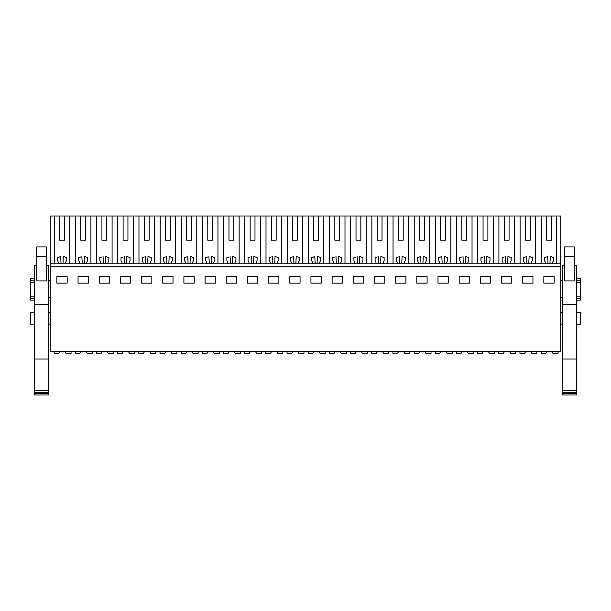 <?xml version="1.0" encoding="UTF-8"?>
<svg xmlns="http://www.w3.org/2000/svg" width="611" height="611" viewBox="0 0 611 611"><rect width="100%" height="100%" fill="white"/><g stroke="black" fill="none" stroke-linecap="round" stroke-linejoin="round"><path stroke-width="0.92" d="M50.209 266.816L50.209 351.508L560.791 351.508L560.791 266.816L50.209 266.816L50.209 263.792L560.791 263.792L560.791 266.816M59.588 240.199L64.43 240.199L59.588 240.199L59.588 215.996L50.209 215.996L50.209 263.792M56.869 276.676L67.149 276.676L67.149 283.145L56.869 283.145L56.869 276.676M437.988 276.676L437.988 283.145L448.268 283.145L448.268 276.676L437.988 276.676M427.097 283.145L427.097 276.676L416.809 276.676L416.809 283.145L427.097 283.145M480.33 276.676L480.33 283.145L490.618 283.145L490.618 276.676L480.33 276.676M469.439 283.145L469.439 276.676L459.159 276.676L459.159 283.145L469.439 283.145M194.191 283.145L194.191 276.676L183.903 276.676L183.903 283.145L194.191 283.145M162.732 276.676L162.732 283.145L173.012 283.145L173.012 276.676L162.732 276.676M236.533 283.145L236.533 276.676L226.253 276.676L226.253 283.145L236.533 283.145M205.075 276.676L205.075 283.145L215.362 283.145L215.362 276.676L205.075 276.676M109.499 283.145L109.499 276.676L99.211 276.676L99.211 283.145L109.499 283.145M88.32 283.145L88.32 276.676L78.04 276.676L78.04 283.145L88.32 283.145M141.561 276.676L141.561 283.145L151.841 283.145L151.841 276.676L141.561 276.676M130.67 283.145L130.67 276.676L120.382 276.676L120.382 283.145L130.67 283.145M353.288 276.676L353.288 283.145L363.576 283.145L363.576 276.676L353.288 276.676M342.404 283.145L342.404 276.676L332.117 276.676L332.117 283.145L342.404 283.145M395.638 276.676L395.638 283.145L405.925 283.145L405.925 276.676L395.638 276.676M384.747 283.145L384.747 276.676L374.467 276.676L374.467 283.145L384.747 283.145M268.596 276.676L268.596 283.145L278.883 283.145L278.883 276.676L268.596 276.676M247.424 276.676L247.424 283.145L257.712 283.145L257.712 276.676L247.424 276.676M321.226 283.145L321.226 276.676L310.946 276.676L310.946 283.145L321.226 283.145M300.054 283.145L300.054 276.676L289.774 276.676L289.774 283.145L300.054 283.145M522.68 276.676L522.68 283.145L532.96 283.145L532.96 276.676L522.68 276.676M511.789 283.145L511.789 276.676L501.501 276.676L501.501 283.145L511.789 283.145M554.131 283.145L543.851 283.145L543.851 276.676L554.131 276.676L554.131 283.145M54.272 215.996L54.272 263.792M59.588 215.996L75.443 215.996L75.443 263.792M80.759 240.199L85.601 240.199L80.759 240.199L80.759 215.996L75.443 215.996M80.759 215.996L96.622 215.996L96.622 263.792M101.938 240.199L106.772 240.199L101.938 240.199L101.938 215.996L96.622 215.996M101.938 215.996L117.793 215.996L117.793 263.792M123.109 240.199L127.943 240.199L123.109 240.199L123.109 215.996L117.793 215.996M123.109 215.996L138.964 215.996L138.964 263.792M144.28 240.199L149.122 240.199L144.28 240.199L144.28 215.996L138.964 215.996M144.28 215.996L160.143 215.996L160.143 263.792M165.451 240.199L170.293 240.199L165.451 240.199L165.451 215.996L160.143 215.996M165.451 215.996L181.314 215.996L181.314 263.792M186.63 240.199L191.464 240.199L186.63 240.199L186.63 215.996L181.314 215.996M186.63 215.996L202.485 215.996L202.485 263.792M207.801 240.199L212.643 240.199L207.801 240.199L207.801 215.996L202.485 215.996M207.801 215.996L223.657 215.996L223.657 263.792M228.972 240.199L233.814 240.199L228.972 240.199L228.972 215.996L223.657 215.996M228.972 215.996L244.835 215.996L244.835 263.792M250.143 240.199L254.986 240.199L250.143 240.199L250.143 215.996L244.835 215.996M250.143 215.996L266.006 215.996L266.006 263.792M271.322 240.199L276.157 240.199L271.322 240.199L271.322 215.996L266.006 215.996M271.322 215.996L287.178 215.996L287.178 263.792M292.493 240.199L297.336 240.199L292.493 240.199L292.493 215.996L287.178 215.996M292.493 215.996L308.349 215.996L308.349 263.792M313.664 240.199L318.507 240.199L313.664 240.199L313.664 215.996L308.349 215.996M313.664 215.996L329.528 215.996L329.528 263.792M334.843 240.199L339.678 240.199L334.843 240.199L334.843 215.996L329.528 215.996M334.843 215.996L350.699 215.996L350.699 263.792M356.014 240.199L360.857 240.199L356.014 240.199L356.014 215.996L350.699 215.996M356.014 215.996L371.87 215.996L371.87 263.792M377.186 240.199L382.028 240.199L377.186 240.199L377.186 215.996L371.87 215.996M377.186 215.996L393.049 215.996L393.049 263.792M398.357 240.199L403.199 240.199L398.357 240.199L398.357 215.996L393.049 215.996M398.357 215.996L414.22 215.996L414.22 263.792M419.536 240.199L424.37 240.199L419.536 240.199L419.536 215.996L414.22 215.996M419.536 215.996L435.391 215.996L435.391 263.792M440.707 240.199L445.549 240.199L440.707 240.199L440.707 215.996L435.391 215.996M440.707 215.996L456.562 215.996L456.562 263.792M461.878 240.199L466.72 240.199L461.878 240.199L461.878 215.996L456.562 215.996M461.878 215.996L477.741 215.996L477.741 263.792M483.057 240.199L487.891 240.199L483.057 240.199L483.057 215.996L477.741 215.996M483.057 215.996L498.912 215.996L498.912 263.792M504.228 240.199L509.062 240.199L504.228 240.199L504.228 215.996L498.912 215.996M504.228 215.996L520.083 215.996L520.083 263.792M525.399 240.199L530.241 240.199L525.399 240.199L525.399 215.996L520.083 215.996M525.399 215.996L560.791 215.996L560.791 263.792M34.483 324.135L30.55 324.135L30.55 312.336L34.483 312.336M50.209 280.732L48.697 280.732M34.483 282.236L30.55 282.236L30.55 280.144L34.483 280.144M34.483 296.167L30.55 296.167L30.55 282.236M50.209 297.664L48.697 297.664M59.588 256.933L57.487 257.697L57.487 260.614L58.381 262.157L58.381 263.792M60.71 256.521L61.024 263.188L62.986 263.188L63.307 256.429L64.43 256.834M69.738 263.792L69.738 215.996M64.43 240.199L64.43 215.996M30.55 296.167L30.55 300.085L34.483 300.085M34.483 278.31L30.55 278.31L30.55 280.144M30.55 298.252L34.483 298.252M63.307 256.429L66.523 257.598L66.523 260.614L65.637 262.157L65.637 263.792M556.728 215.996L556.728 263.792M546.57 240.199L551.412 240.199L546.57 240.199L546.57 215.996M541.262 263.792L541.262 215.996M545.363 263.792L545.363 262.157L544.477 260.614L544.477 257.697L546.57 256.933M547.693 256.521L548.014 263.188L549.976 263.188L550.29 256.429L551.412 256.834M551.412 240.199L551.412 215.996M550.29 256.429L553.513 257.598L553.513 260.614L552.619 262.157L552.619 263.792M576.517 324.135L580.45 324.135L580.45 312.336L576.517 312.336M562.303 280.732L560.791 280.732M562.303 297.664L560.791 297.664M576.517 282.236L580.45 282.236L580.45 296.167L576.517 296.167M535.557 215.996L535.557 263.792M576.517 278.31L580.45 278.31L580.45 282.236M580.45 296.167L580.45 300.085L576.517 300.085M576.517 298.252L580.45 298.252M576.517 280.144L580.45 280.144M90.917 215.996L90.917 263.792M79.552 263.792L79.552 262.157L78.666 260.614L78.666 257.697L80.759 256.933M81.882 256.521L82.202 263.188L84.165 263.188L84.478 256.429L85.601 256.834M85.601 240.199L85.601 215.996M84.478 256.429L87.694 257.598L87.694 260.614L86.808 262.157L86.808 263.792M112.088 215.996L112.088 263.792M100.723 263.792L100.723 262.157L99.837 260.614L99.837 257.697L101.938 256.933M103.06 256.521L103.374 263.188L105.336 263.188L105.657 256.429L106.772 256.834M106.772 240.199L106.772 215.996M105.657 256.429L108.873 257.598L108.873 260.614L107.987 262.157L107.987 263.792M133.259 215.996L133.259 263.792M121.895 263.792L121.895 262.157L121.009 260.614L121.009 257.697L123.109 256.933M124.232 256.521L124.545 263.188L126.508 263.188L126.828 256.429L127.943 256.834M127.943 240.199L127.943 215.996M126.828 256.429L130.044 257.598L130.044 260.614L129.158 262.157L129.158 263.792M154.438 215.996L154.438 263.792M143.073 263.792L143.073 262.157L142.187 260.614L142.187 257.697L144.28 256.933M145.403 256.521L145.716 263.188L147.679 263.188L147.999 256.429L149.122 256.834M149.122 240.199L149.122 215.996M147.999 256.429L151.215 257.598L151.215 260.614L150.329 262.157L150.329 263.792M175.609 215.996L175.609 263.792M164.244 263.792L164.244 262.157L163.358 260.614L163.358 257.697L165.451 256.933M166.574 256.521L166.895 263.188L168.857 263.188L169.171 256.429L170.293 256.834M170.293 240.199L170.293 215.996M169.171 256.429L172.394 257.598L172.394 260.614L171.5 262.157L171.5 263.792M196.78 215.996L196.78 263.792M185.416 263.792L185.416 262.157L184.53 260.614L184.53 257.697L186.63 256.933M187.753 256.521L188.066 263.188L190.029 263.188L190.349 256.429L191.464 256.834M191.464 240.199L191.464 215.996M190.349 256.429L193.565 257.598L193.565 260.614L192.679 262.157L192.679 263.792M217.951 215.996L217.951 263.792M206.594 263.792L206.594 262.157L205.701 260.614L205.701 257.697L207.801 256.933M208.924 256.521L209.237 263.188L211.2 263.188L211.521 256.429L212.643 256.834M212.643 240.199L212.643 215.996M211.521 256.429L214.736 257.598L214.736 260.614L213.85 262.157L213.85 263.792M239.13 215.996L239.13 263.792M227.766 263.792L227.766 262.157L226.88 260.614L226.88 257.697L228.972 256.933M230.095 256.521L230.416 263.188L232.371 263.188L232.692 256.429L233.814 256.834M233.814 240.199L233.814 215.996M232.692 256.429L235.907 257.598L235.907 260.614L235.021 262.157L235.021 263.792M260.301 215.996L260.301 263.792M248.937 263.792L248.937 262.157L248.051 260.614L248.051 257.697L250.143 256.933M251.274 256.521L251.587 263.188L253.55 263.188L253.87 256.429L254.986 256.834M254.986 240.199L254.986 215.996M253.87 256.429L257.086 257.598L257.086 260.614L256.2 262.157L256.2 263.792M281.472 215.996L281.472 263.792M270.108 263.792L270.108 262.157L269.222 260.614L269.222 257.697L271.322 256.933M272.445 256.521L272.758 263.188L274.721 263.188L275.042 256.429L276.157 256.834M276.157 240.199L276.157 215.996M275.042 256.429L278.257 257.598L278.257 260.614L277.371 262.157L277.371 263.792M302.651 215.996L302.651 263.792M291.287 263.792L291.287 262.157L290.401 260.614L290.401 257.697L292.493 256.933M293.616 256.521L293.929 263.188L295.892 263.188L296.213 256.429L297.336 256.834M297.336 240.199L297.336 215.996M296.213 256.429L299.428 257.598L299.428 260.614L298.542 262.157L298.542 263.792M323.822 215.996L323.822 263.792M312.458 263.792L312.458 262.157L311.572 260.614L311.572 257.697L313.664 256.933M314.787 256.521L315.108 263.188L317.071 263.188L317.384 256.429L318.507 256.834M318.507 240.199L318.507 215.996M317.384 256.429L320.599 257.598L320.599 260.614L319.713 262.157L319.713 263.792M344.994 215.996L344.994 263.792M333.629 263.792L333.629 262.157L332.743 260.614L332.743 257.697L334.843 256.933M335.966 256.521L336.279 263.188L338.242 263.188L338.563 256.429L339.678 256.834M339.678 240.199L339.678 215.996M338.563 256.429L341.778 257.598L341.778 260.614L340.892 262.157L340.892 263.792M366.165 215.996L366.165 263.792M354.8 263.792L354.8 262.157L353.914 260.614L353.914 257.697L356.014 256.933M357.137 256.521L357.45 263.188L359.413 263.188L359.734 256.429L360.857 256.834M360.857 240.199L360.857 215.996M359.734 256.429L362.949 257.598L362.949 260.614L362.063 262.157L362.063 263.792M387.343 215.996L387.343 263.792M375.979 263.792L375.979 262.157L375.093 260.614L375.093 257.697L377.186 256.933M378.308 256.521L378.629 263.188L380.584 263.188L380.905 256.429L382.028 256.834M382.028 240.199L382.028 215.996M380.905 256.429L384.12 257.598L384.12 260.614L383.234 262.157L383.234 263.792M408.515 215.996L408.515 263.792M397.15 263.792L397.15 262.157L396.264 260.614L396.264 257.697L398.357 256.933M399.487 256.521L399.8 263.188L401.763 263.188L402.084 256.429L403.199 256.834M403.199 240.199L403.199 215.996M402.084 256.429L405.299 257.598L405.299 260.614L404.406 262.157L404.406 263.792M429.686 215.996L429.686 263.792M418.321 263.792L418.321 262.157L417.435 260.614L417.435 257.697L419.536 256.933M420.658 256.521L420.971 263.188L422.934 263.188L423.255 256.429L424.37 256.834M424.37 240.199L424.37 215.996M423.255 256.429L426.47 257.598L426.47 260.614L425.584 262.157L425.584 263.792M450.857 215.996L450.857 263.792M439.5 263.792L439.5 262.157L438.606 260.614L438.606 257.697L440.707 256.933M441.829 256.521L442.143 263.188L444.105 263.188L444.426 256.429L445.549 256.834M445.549 240.199L445.549 215.996M444.426 256.429L447.642 257.598L447.642 260.614L446.756 262.157L446.756 263.792M472.036 215.996L472.036 263.792M460.671 263.792L460.671 262.157L459.785 260.614L459.785 257.697L461.878 256.933M463.001 256.521L463.321 263.188L465.284 263.188L465.597 256.429L466.72 256.834M466.72 240.199L466.72 215.996M465.597 256.429L468.813 257.598L468.813 260.614L467.927 262.157L467.927 263.792M493.207 215.996L493.207 263.792M481.842 263.792L481.842 262.157L480.956 260.614L480.956 257.697L483.057 256.933M484.179 256.521L484.492 263.188L486.455 263.188L486.776 256.429L487.891 256.834M487.891 240.199L487.891 215.996M486.776 256.429L489.991 257.598L489.991 260.614L489.106 262.157L489.106 263.792M514.378 215.996L514.378 263.792M503.013 263.792L503.013 262.157L502.127 260.614L502.127 257.697L504.228 256.933M505.35 256.521L505.664 263.188L507.626 263.188L507.947 256.429L509.062 256.834M509.062 240.199L509.062 215.996M507.947 256.429L511.163 257.598L511.163 260.614L510.277 262.157L510.277 263.792M524.192 263.792L524.192 262.157L523.306 260.614L523.306 257.697L525.399 256.933M526.522 256.521L526.835 263.188L528.798 263.188L529.118 256.429L530.241 256.834M530.241 240.199L530.241 215.996M529.118 256.429L532.334 257.598L532.334 260.614L531.448 262.157L531.448 263.792M59.679 351.814L58.809 353.326L54.142 353.326L54.142 351.508M71.082 351.508L71.082 353.326L65.935 353.326L64.881 351.508M80.851 351.814L79.98 353.326L75.313 353.326L75.313 351.508M92.253 351.508L92.253 353.326L87.106 353.326L86.059 351.508M113.425 351.508L113.425 353.326L108.277 353.326L107.231 351.508M96.492 351.508L96.492 353.326L101.159 353.326L102.205 351.508M134.603 351.508L134.603 353.326L129.448 353.326L128.402 351.508M117.663 351.508L117.663 353.326L122.33 353.326L123.376 351.508M155.774 351.508L155.774 353.326L150.627 353.326L149.58 351.508M138.834 351.508L138.834 353.326L143.501 353.326L144.547 351.508M176.946 351.508L176.946 353.326L171.798 353.326L170.752 351.508M160.006 351.508L160.006 353.326L164.672 353.326L165.726 351.508M198.124 351.508L198.124 353.326L192.969 353.326L191.923 351.508M181.184 351.508L181.184 353.326L185.851 353.326L186.897 351.508M219.296 351.508L219.296 353.326L214.148 353.326L213.094 351.508M202.356 351.508L202.356 353.326L207.022 353.326L208.068 351.508M240.467 351.508L240.467 353.326L235.319 353.326L234.273 351.508M223.527 351.508L223.527 353.326L228.193 353.326L229.24 351.508M261.638 351.508L261.638 353.326L256.49 353.326L255.444 351.508M244.706 351.508L244.706 353.326L249.372 353.326L250.418 351.508M282.817 351.508L282.817 353.326L277.661 353.326L276.615 351.508M265.877 351.508L265.877 353.326L270.543 353.326L271.59 351.508M303.988 351.508L303.988 353.326L298.84 353.326L297.786 351.508M287.048 351.508L287.048 353.326L291.714 353.326L292.761 351.508M325.159 351.508L325.159 353.326L320.011 353.326L318.965 351.508M308.219 351.508L308.219 353.326L312.885 353.326L313.939 351.508M346.338 351.508L346.338 353.326L341.182 353.326L340.136 351.508M329.398 351.508L329.398 353.326L334.064 353.326L335.111 351.508M367.509 351.508L367.509 353.326L362.354 353.326L361.307 351.508M350.569 351.508L350.569 353.326L355.235 353.326L356.282 351.508M388.68 351.508L388.68 353.326L383.532 353.326L382.486 351.508M371.74 351.508L371.74 353.326L376.407 353.326L377.453 351.508M409.851 351.508L409.851 353.326L404.703 353.326L403.657 351.508M392.919 351.508L392.919 353.326L397.578 353.326L398.632 351.508M431.03 351.508L431.03 353.326L425.875 353.326L424.828 351.508M414.09 351.508L414.09 353.326L418.756 353.326L419.803 351.508M452.201 351.508L452.201 353.326L447.053 353.326L445.999 351.508M435.261 351.508L435.261 353.326L439.928 353.326L440.974 351.508M473.372 351.508L473.372 353.326L468.225 353.326L467.178 351.508M456.432 351.508L456.432 353.326L461.099 353.326L462.153 351.508M494.543 351.508L494.543 353.326L489.396 353.326L488.349 351.508M477.611 351.508L477.611 353.326L482.278 353.326L483.324 351.508M515.722 351.508L515.722 353.326L510.567 353.326L509.521 351.508M498.782 351.508L498.782 353.326L503.449 353.326L504.495 351.508M536.893 351.508L536.893 353.326L531.746 353.326L530.699 351.508M519.953 351.508L519.953 353.326L524.62 353.326L525.666 351.508M558.064 351.508L558.064 353.326L552.917 353.326L551.87 351.508M541.125 351.508L541.125 353.326L545.791 353.326L546.845 351.508M48.697 359.008L48.697 390.635L34.483 390.635L34.483 359.008L48.697 359.008L48.697 265.525L46.428 265.525L48.697 265.525M34.483 390.635L34.483 392.369L48.697 392.369L48.697 390.635M48.697 392.369L48.697 395.004L34.483 395.004L34.483 393.263L48.697 393.263M46.428 265.64L48.697 265.64M34.483 359.008L34.483 265.525L36.752 265.525L34.483 265.525M34.483 265.64L36.752 265.64M34.483 392.369L34.483 393.263M34.483 304.377L48.697 304.377M36.752 280.915L46.428 280.915L46.428 246.928L36.752 246.928L36.752 280.915M576.517 359.008L576.517 390.635L562.303 390.635L562.303 359.008L576.517 359.008L576.517 265.525L574.248 265.525L576.517 265.525M562.303 390.635L562.303 392.369L576.517 392.369L576.517 390.635M576.517 392.369L576.517 395.004L562.303 395.004L562.303 393.263L576.517 393.263M574.248 265.64L576.517 265.64M562.303 359.008L562.303 265.525L564.572 265.525L562.303 265.525M562.303 265.64L564.572 265.64M562.303 392.369L562.303 393.263M562.303 304.377L576.517 304.377M564.572 280.915L574.248 280.915L574.248 246.928L564.572 246.928L564.572 280.915M46.428 256.444L36.752 256.444M574.248 256.444L564.572 256.444M50.209 312.336L48.697 312.336M50.209 324.135L48.697 324.135M562.303 312.336L560.791 312.336M562.303 324.135L560.791 324.135"/></g></svg>
